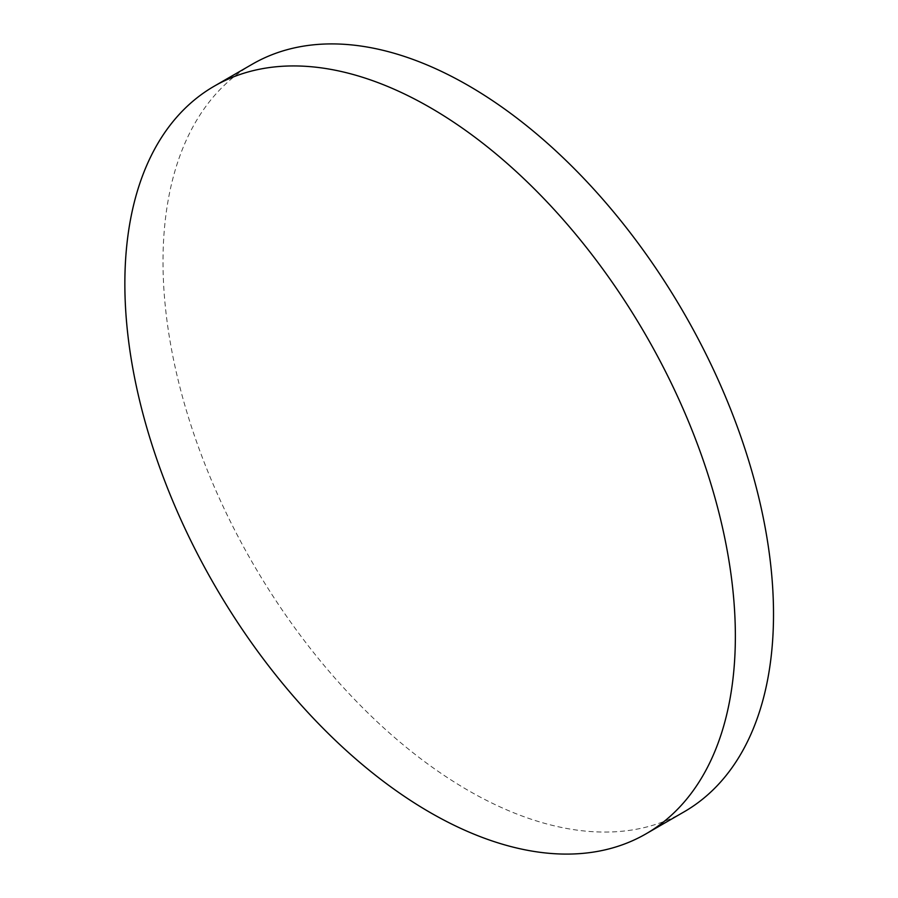 <?xml version="1.0" encoding="UTF-8"?>
<svg xmlns="http://www.w3.org/2000/svg" width="898" height="898" viewBox="0 0 898 898"><rect width="100%" height="100%" fill="white"/><g stroke="black" fill="none" stroke-linecap="round" stroke-linejoin="round"><path stroke-width="0.67" stroke-dasharray="4.49 3.37" d="M684.108 811.837A431.691 249.24 60 0 1 468.262 790.465A431.691 249.24 60 0 1 186.245 410.049A431.691 249.24 60 0 1 252.417 64.128"/><path stroke-width="1.35" d="M735.361 636.244A431.691 249.24 60 0 1 645.954 833.872A431.691 249.24 60 0 1 430.108 812.488A431.691 249.24 60 0 1 124.856 283.779A431.691 249.24 60 0 1 214.263 86.163A431.691 249.24 60 0 1 430.108 107.535A431.691 249.24 60 0 1 735.361 636.244M214.263 86.163L252.417 64.128A431.691 249.24 60 0 1 468.262 85.512A431.691 249.24 60 0 1 750.279 465.916A431.691 249.24 60 0 1 684.108 811.837L645.954 833.872"/></g></svg>
